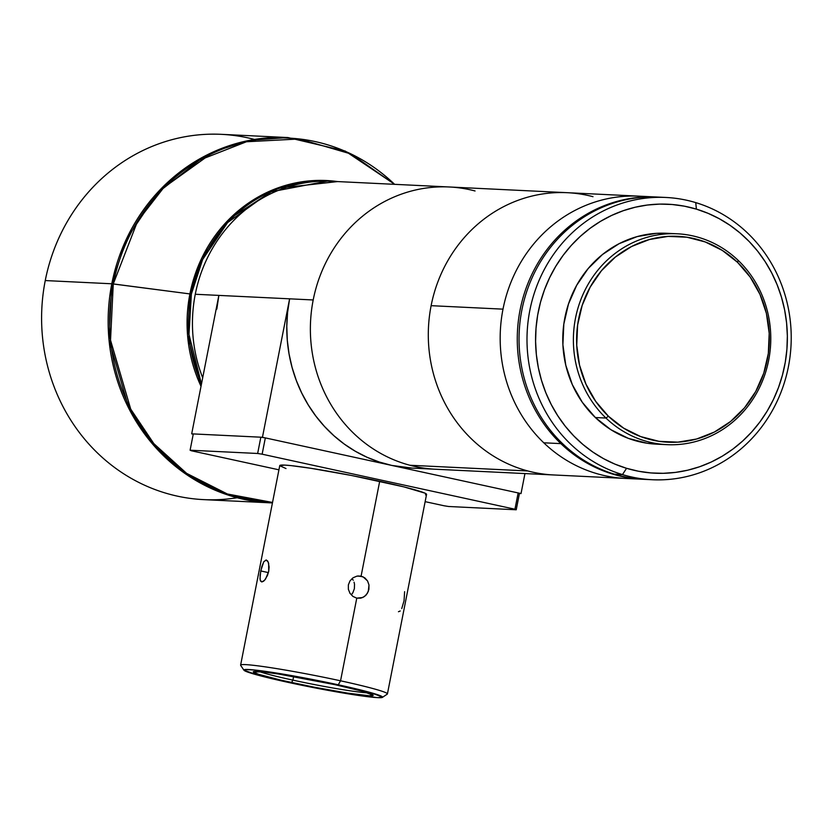<?xml version="1.0" encoding="UTF-8"?>
<svg xmlns="http://www.w3.org/2000/svg" width="832" height="832" viewBox="0 0 832 832"><rect width="100%" height="100%" fill="white"/><g stroke="black" fill="none" stroke-linecap="round" stroke-linejoin="round"><path stroke-width="1.25" d="M401.742 608.587L404.05 600.787L404.612 591.677M266.105 559.967L267.571 560.903L268.674 563.41L268.705 571.324L265.626 578.947L263.598 581.214L261.789 581.953L260.541 581.069L259.99 578.687L260.738 570.939L268.414 572.603L260.738 570.939L263.765 561.766L266.105 559.967L268.185 561.985L269.11 567.07L268.705 571.324L267.457 575.494L264.607 580.258L261.789 581.953L260.177 580.05L260.104 575.151L261.758 566.717L263.765 561.766L266.334 559.998M382.398 697.382L387.275 694.117A74.807 4.108 -168.9 0 0 340.548 680.805L356.772 598.146L352.955 596.44L349.991 593.33L348.358 589.285L348.358 584.906L350.012 580.861L353.038 577.782L356.949 576.129L361.088 576.15L357.812 575.994L363.033 576.794L367.557 580.944L368.982 584.979L368.295 591.469L366.07 595.098L362.762 597.522L356.772 598.146L352.955 596.44L349.991 593.33L348.358 589.285L348.358 584.906L350.012 580.861L353.038 577.782L356.949 576.129L361.088 576.15L379.694 481.281L361.088 576.15L364.801 577.845L367.557 580.944L368.982 584.979L368.898 589.358L367.328 593.403L364.52 596.492L360.838 598.156L356.772 598.146L340.548 680.805A74.807 4.108 11.1 0 1 387.421 693.919L426.566 494.395A74.807 4.108 -168.9 0 0 379.694 481.281A74.807 4.108 -168.9 0 0 279.76 465.587L240.614 665.122A74.807 4.108 11.1 0 1 340.548 680.805L338.281 684.798A70.647 3.879 11.1 0 1 382.398 697.382A70.647 3.879 11.1 0 1 288.163 682.375A70.647 3.879 11.1 0 1 243.953 670.218A70.647 3.879 11.1 0 1 338.281 684.798L340.548 680.805A74.807 4.108 -168.9 0 0 240.677 665.361L243.953 670.218M292.916 680.139A58.594 3.224 11.1 0 1 259.22 671.538A58.594 3.224 -168.9 0 0 292.916 680.139L291.554 682.542A61.09 3.359 11.1 0 1 253.396 671.663A61.09 3.359 11.1 0 1 334.89 684.642L362.294 691.226L373.152 695.23L369.117 695.76L347.662 693.129L314.59 687.274L281.06 680.191L258.367 674.242L253.282 671.944L262.621 671.861L278.782 674.055L334.89 684.642A61.09 3.359 11.1 0 1 373.11 695.157A61.09 3.359 11.1 0 1 291.554 682.542L292.916 680.139A58.594 3.224 -168.9 0 0 367.765 692.838A58.594 3.224 11.1 0 1 292.916 680.139L293.623 676.53L292.916 680.139M667.046 233.303L656.417 233.345L637.281 236.558L619.081 243.693L602.514 254.488L588.203 268.518L576.711 285.241L568.474 304.013L563.815 324.126L562.9 344.802L565.781 365.238L572.343 384.665L582.317 402.314L595.348 417.529L605.956 418.038A105.56 98.675 -87.2 0 1 580.913 299.447A105.56 98.675 -87.2 0 1 677.186 233.792A105.56 98.675 -87.2 0 1 738.213 260.416L737.526 262.319A103.064 96.346 -87.2 0 1 744.505 407.815A103.064 96.346 -87.2 0 1 608.4 416.218L605.956 418.038A105.56 98.675 92.8 0 0 745.347 409.427A105.56 98.675 92.8 0 0 738.213 260.416A105.56 98.675 -87.2 0 1 763.256 379.007A105.56 98.675 -87.2 0 1 666.983 444.662A105.56 98.675 -87.2 0 1 605.956 418.038L595.348 417.529A105.56 98.675 92.8 0 0 656.365 444.153L666.983 444.662M216.819 309.109L218.858 295.402L191.693 433.846L260.842 437.195L257.65 453.482A170.394 9.36 11.1 0 1 262.132 454.189L265.335 437.902L262.444 437.268L289.609 298.823L218.858 295.402L191.693 433.846L193.294 433.919L190.102 450.216L257.65 453.482L190.102 450.216A170.394 9.36 11.1 0 0 191.381 450.767L278.928 469.82L191.381 450.767A170.394 9.36 11.1 0 1 190.102 450.216L193.294 433.919L260.842 437.195L257.65 453.482A170.394 9.36 11.1 0 1 262.132 454.189L265.335 437.902A170.394 9.36 -168.9 0 0 260.842 437.195L262.444 437.268L289.609 298.823L313.196 299.967A141.294 132.09 -87.2 0 1 449.322 186.982A141.294 132.09 92.8 0 0 313.196 299.967A141.294 132.09 92.8 0 0 409.906 465.254A141.294 132.09 92.8 0 0 435.656 469.248A141.294 132.09 -87.2 0 1 409.906 465.254A141.294 132.09 -87.2 0 1 313.196 299.967L289.609 298.823A141.294 132.09 92.8 0 0 391.737 465.421A141.294 132.09 92.8 0 0 412.069 468.104L553.571 474.958A141.294 132.09 -87.2 0 1 527.831 470.964A141.294 132.09 -87.2 0 1 431.122 305.677A141.294 132.09 -87.2 0 1 567.237 192.691A141.294 132.09 -87.2 0 1 592.987 196.685M195.27 294.258A141.294 132.09 92.8 0 0 202.686 377.79A141.294 132.09 -87.2 0 1 195.27 294.258A141.294 132.09 -87.2 0 1 331.396 181.272A141.294 132.09 92.8 0 0 195.27 294.258L218.858 295.402L195.27 294.258M409.906 465.254L527.831 470.964A141.294 132.09 92.8 0 0 553.571 474.958L625.446 478.431A141.294 132.09 -87.2 0 1 543.774 442.801A141.294 132.09 -87.2 0 1 502.996 309.15L431.122 305.677A141.294 132.09 92.8 0 0 527.831 470.964L409.906 465.254M329.441 181.189L327.496 181.085L329.441 181.189A141.294 132.09 92.8 0 0 327.496 181.085L567.237 192.691A141.294 132.09 92.8 0 0 431.122 305.677L502.996 309.15A141.294 132.09 -87.2 0 1 639.111 196.165A141.294 132.09 92.8 0 0 502.996 309.15A141.294 132.09 92.8 0 0 543.774 442.801L560.872 443.622A141.294 132.09 -87.2 0 1 527.342 284.877A141.294 132.09 -87.2 0 1 656.219 196.997A141.294 132.09 -87.2 0 1 657.103 197.038A141.294 132.09 92.8 0 0 527.509 284.44A141.294 132.09 92.8 0 0 560.872 443.622L561.818 442.915L560.872 443.622L543.774 442.801A141.294 132.09 92.8 0 0 625.446 478.431L642.554 479.263A141.294 132.09 -87.2 0 1 560.872 443.622A141.294 132.09 92.8 0 0 643.438 479.305A141.294 132.09 -87.2 0 1 642.554 479.263M327.496 181.085A141.294 132.09 92.8 0 0 191.37 294.07L188.978 334.506L201.469 383.999A141.294 132.09 92.8 0 1 191.37 294.07L189.904 293.925A141.804 132.558 -87.2 0 1 337.605 181.574L276.328 188.469L229.424 218.92L202.02 257.577L189.904 293.925L191.37 294.07L202.644 259.532L227.604 222.581L270.286 191.963L327.496 181.085M394.68 184.33L345.207 151.05L287.966 137.561L221.406 134.337A182.853 170.945 92.8 0 0 45.25 280.561L111.8 283.785A182.853 170.945 -87.2 0 1 287.966 137.561L249.454 140.358L213.938 151.642L158.694 191.266L126.391 239.086L111.8 283.785L189.904 293.925L113.266 283.93L137.55 221.27L162.989 188.583L199.566 160.129L246.47 141.752L299.416 138.965L351.218 154.034L394.597 184.33A182.354 170.477 92.8 0 0 227.49 147.202A182.354 170.477 92.8 0 0 113.266 283.93L111.8 283.785L109.034 339.976L129.054 408.845L152.038 443.394L184.6 473.21L225.212 494.083L270.275 502.85A182.853 170.945 -87.2 0 1 111.8 283.785L45.25 280.561A182.853 170.945 -87.2 0 1 254.509 139.454M201.022 386.298L187.574 335.442L189.904 293.925A141.804 132.558 -87.2 0 0 201.022 386.298M648.305 479.482A141.294 132.09 -87.2 0 1 614.515 474.209L622.471 474.594A141.294 132.09 -87.2 0 1 528.819 316.108A141.294 132.09 -87.2 0 1 665.943 197.465A141.294 132.09 -87.2 0 1 695.75 202.613L696.384 209.123A134.649 125.871 -87.2 0 1 782.423 375.201A134.649 125.871 -87.2 0 1 626.558 468.302L622.471 474.594A141.294 132.09 92.8 0 0 786.042 376.896A141.294 132.09 92.8 0 0 695.75 202.613A141.294 132.09 -87.2 0 1 789.402 361.088A141.294 132.09 -87.2 0 1 652.278 479.731A141.294 132.09 -87.2 0 1 622.471 474.594L614.515 474.209A141.294 132.09 92.8 0 0 644.322 479.346L652.278 479.731M696.384 209.123L708.074 213.325L719.306 218.733L729.986 225.295L740.012 232.95L749.278 241.623L757.702 251.233L765.19 261.685L771.69 272.886L777.119 284.71L781.435 297.055L784.607 309.806L786.583 322.837L787.353 336.014L786.916 349.222L785.262 362.326L782.423 375.201L778.419 387.733L773.292 399.786L767.083 411.247L759.866 422.022L751.691 431.985L742.643 441.054L732.826 449.134L722.311 456.154L711.214 462.041L699.639 466.742L687.7 470.205L675.501 472.399L663.177 473.314L650.832 472.93L638.581 471.255L626.558 468.302L614.869 464.1L603.626 458.692L592.946 452.13L582.93 444.475L573.664 435.802L565.24 426.192L557.752 415.74L551.252 404.55L545.823 392.714L541.497 380.37L538.335 367.619L536.359 354.598L535.59 341.411L536.026 328.203L537.67 315.099L540.509 302.224L544.513 289.702L549.65 277.638L555.849 266.178L563.077 255.414L571.251 245.44L580.289 236.382L590.117 228.29L600.621 221.281L611.718 215.394L623.293 210.694L635.242 207.22L647.431 205.026L659.766 204.11L672.11 204.495L684.362 206.17L696.384 209.123L695.75 202.613A141.294 132.09 92.8 0 0 532.178 300.31A141.294 132.09 92.8 0 0 622.471 474.594L626.558 468.302A134.649 125.871 -87.2 0 1 540.509 302.224A134.649 125.871 -87.2 0 1 696.384 209.123M677.186 233.792L666.578 233.282A105.56 98.675 92.8 0 0 570.294 298.938A105.56 98.675 92.8 0 0 595.348 417.529L610.906 429.707L628.42 438.391L647.192 443.248L661.69 444.257M665.943 197.465L657.987 197.08A141.294 132.09 92.8 0 0 520.863 315.723A141.294 132.09 92.8 0 0 614.515 474.209A141.294 132.09 -87.2 0 1 521.206 313.622A141.294 132.09 -87.2 0 1 661.96 197.34M272.532 502.445L227.386 494L186.618 473.356L153.858 443.654L130.718 409.126L110.531 340.184L113.266 283.93A182.354 170.477 92.8 0 0 272.532 502.445M237.172 497.734A182.853 170.945 -87.2 0 1 45.25 280.561A182.853 170.945 92.8 0 0 203.726 499.626L272.428 502.934M338.281 684.798L273.395 672.568L254.706 670.02L244.93 669.552L243.911 670.124L256.474 674.762L288.163 682.375L353.049 694.616L377.863 697.663L382.533 697.06L369.97 692.422L338.281 684.798M514.946 509.226A170.394 9.36 11.1 0 1 516.225 509.777L519.428 493.48A170.394 9.36 -168.9 0 0 518.149 492.939L514.946 509.226A170.394 9.36 11.1 0 1 516.225 509.777L448.677 506.501A170.394 9.36 11.1 0 1 444.194 505.794L425.152 501.654L444.194 505.794A170.394 9.36 11.1 0 0 448.677 506.501L516.225 509.777L519.428 493.48L521.03 493.563L524.95 473.574L521.03 493.563L519.428 493.48A170.394 9.36 -168.9 0 0 518.149 492.939L514.946 509.226L262.132 454.189L514.946 509.226M425.474 494.853L426.556 494.25L424.819 493.095L403.874 486.876L351.489 475.478L310.991 468.312L291.21 465.629L284.721 465.088L279.77 465.733L286 468.551M265.335 437.902L521.03 493.563L265.335 437.902A170.394 9.36 -168.9 0 0 260.842 437.195L265.335 437.902M218.858 295.402L289.609 298.823L287.57 312.53L286.79 326.373L287.29 340.226L289.058 353.954L292.074 367.411L296.306 380.484L301.725 393.047L308.266 404.966L315.879 416.135L324.49 426.452L333.996 435.802L344.323 444.111L355.378 451.287L367.037 457.267L379.194 461.989L391.737 465.421L412.225 468.114M191.693 433.846L193.242 434.179L191.693 433.846M449.322 186.982A141.294 132.09 -87.2 0 1 475.062 190.975M737.526 262.319L750.246 277.17L759.99 294.403L766.397 313.373L769.205 333.33L768.321 353.506L763.766 373.152L755.726 391.487L744.505 407.815L730.538 421.512L714.355 432.047L696.582 439.015L677.903 442.146L659.027 441.334L640.692 436.592L623.605 428.116L608.4 416.218L595.691 401.367L585.946 384.134L579.54 365.175L576.732 345.218L577.616 325.031L582.171 305.396L590.21 287.061L601.432 270.733L615.399 257.036L631.582 246.501L649.355 239.533L668.034 236.392L686.91 237.214L705.234 241.946L722.332 250.432L737.526 262.319L738.213 260.416A105.56 98.675 92.8 0 0 598.811 269.027A105.56 98.675 92.8 0 0 605.956 418.038L608.4 416.218A103.064 96.346 -87.2 0 1 601.432 270.733A103.064 96.346 -87.2 0 1 737.526 262.319M352.082 578.562L353.236 580.247L352.082 578.562M354.058 582.182L354.526 584.272L354.058 582.182M354.38 588.671L354.526 584.272L354.38 588.671L352.872 592.727L354.38 588.671M351.655 594.412L352.872 592.727L351.655 594.412M398.455 611.728L400.254 610.969M656.219 196.997L567.237 192.691"/></g></svg>
